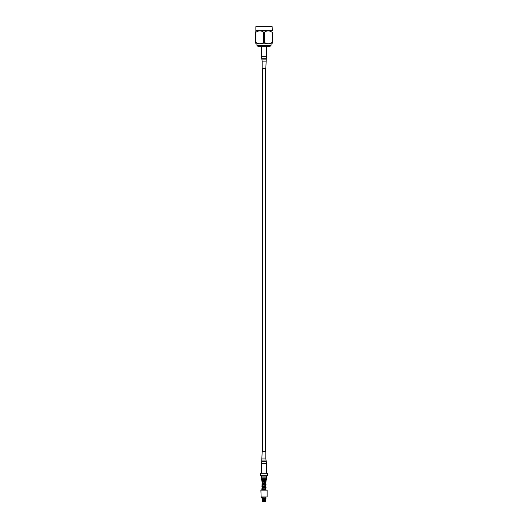 <?xml version="1.0" encoding="UTF-8"?>
<svg xmlns="http://www.w3.org/2000/svg" width="528" height="528" viewBox="0 0 528 528"><rect width="100%" height="100%" fill="white"/><g stroke="black" fill="none" stroke-linecap="round" stroke-linejoin="round"><path stroke-width="0.79" d="M265.597 451.658L265.597 68.29M262.403 451.658L262.403 68.29M262.192 458.053L265.815 458.053L265.815 451.658L262.185 451.658L261.683 461.67L266.317 461.67L266.006 460.073L262 460.073M265.815 61.895L262.185 61.895L262.185 68.29L265.815 68.29L266.317 58.278L261.683 58.278L261.994 59.875L266.006 59.875M264.403 490.083L261.835 490.083C260.951 489.806 265.28 489.76 265.769 489.634L265.584 489.971M262.852 497.614L262.852 498.241L261.98 498.241L262.086 498.564L261.974 497.231M264.739 498.788L264.891 501.6L266.026 497.231M261.149 497.231L260.878 490.136L267.122 490.136L267.122 496.96L261.149 497.231M262.324 489.878L262.324 482.13L265.901 481.516L266.191 481.048L265.676 480.704M262.324 481.477L262.324 480.658M265.676 489.647L265.676 489.284M265.676 488.816L265.676 487.747M265.676 487.113L265.676 486.202M265.676 486.169L265.676 484.664M262.324 485.437L261.829 485.133L261.994 484.671L265.69 484.004L265.69 484.44L265.676 483.127M265.676 482.645L265.676 481.589M262.324 482.354L261.934 481.635L265.683 480.929L265.676 480.401M261.466 480.005L266.376 480.163L261.466 480.005L261.466 479.365L266.534 479.365L266.713 478.804L266.303 479.365M266.534 480.005L266.534 479.365M260.535 475.715L260.535 473.286L267.465 473.286L267.465 475.715L260.535 475.715M266.614 475.715L266.614 476.929L261.386 476.929L261.386 475.715M262.277 500.96L263.003 500.96L263.003 501.389L262.277 501.389L262.383 499.198L262.277 501.389L263.261 501.6L263.261 498.788M261.386 478.005L261.386 477.035L266.396 477.035L266.396 478.005M266.713 478.005L266.713 478.804L261.096 478.804L261.096 478.005L266.713 478.005M264.997 500.96L265.723 500.96L265.505 501.6L264.997 501.389M263.399 500.531L263.327 499.198L263.399 500.531L264.601 500.531L264.673 499.198L264.726 500.96L263.399 500.722L263.531 501.6M264.469 501.6L264.726 500.96L263.399 500.722M264.726 501.389L263.386 501.6L263.274 500.96M262.086 498.564L262.911 498.564L263.003 500.96M263.056 499.198L262.383 499.198L262.172 498.67L262.951 498.67M262.522 500.531L263.122 500.531M262.522 500.722L263.122 500.722M264.871 497.614L264.673 499.198L263.327 499.198L263.129 497.614M263.386 501.6L264.614 501.6M260.878 496.96L267.122 496.96M264.878 500.531L265.148 497.614M265.148 498.241L266.02 498.241L265.478 500.722L264.878 500.722M271.082 45.329L269.749 46.662L258.251 46.662L256.918 45.329L271.082 45.329L271.082 43.996M272.144 26.664L255.856 26.664L272.144 26.664L272.329 30.888M255.856 26.664L255.856 30.664L272.144 30.664M255.671 31.258L255.856 30.664M257.836 43.402L255.671 42.458L255.671 32.208C255.671 30.479 255.671 30.479 255.671 32.208L255.988 32.208C258.562 30.479 261.122 30.479 263.677 32.208L264.323 32.208L264.323 42.458L263.657 42.471L263.677 32.208M255.671 43.778L272.329 43.778M255.988 32.208L255.988 42.458C258.542 44.187 261.109 44.187 263.677 42.458M255.671 42.458C255.671 44.187 255.671 44.187 255.671 42.458C255.671 44.187 255.671 44.187 255.671 42.458M261.835 43.402L260.957 43.659M259.835 43.778L258.713 43.659M264.323 32.208C266.891 30.479 269.452 30.479 272.012 32.208L272.329 32.208C272.329 30.479 272.329 30.479 272.329 32.208L272.329 42.458C272.329 44.187 272.329 44.187 272.329 42.458C272.329 44.187 272.329 44.187 272.329 42.458L272.012 32.208M270.164 43.402L269.287 43.659M268.165 43.778L267.043 43.659M266.165 43.402L264.323 42.458C266.878 44.187 269.438 44.187 272.012 42.458M266.317 461.67L266.508 463.69L261.492 463.69L261.492 473.286M261.683 58.278L261.492 56.258L266.508 56.258L266.508 46.662M262.324 480.817L261.796 480.374L262.238 480.077L262.231 480.678L266.046 480.341L266.158 479.899M263.182 498.564L264.818 498.564M263.129 498.241L264.871 498.241M263.221 498.67L264.779 498.67M265.089 498.564L265.914 498.564M265.049 498.67L265.828 498.67M264.944 499.198L265.617 499.198M265.815 458.053L266.006 460.073M266.508 463.69L266.508 473.286M261.492 463.69L261.683 461.67M262.185 61.895L261.994 59.875M261.492 56.258L261.492 46.662M266.508 56.258L266.317 58.278M265.676 489.548L266.158 490.083M265.683 489.06L265.683 488.624L262.72 489.093L261.815 489.502L262.271 489.892M262.317 488.288L266.059 487.588L265.676 486.862M265.676 488.4L266.119 489.067L262.317 489.832M265.657 485.569L261.888 486.295L262.324 486.974M265.69 487.087L262.053 487.714L261.868 488.281L262.324 488.512M265.676 485.318L266.086 486.031L262.317 486.75M265.676 483.78L266.02 484.539L262.31 485.212L262.317 484.777M265.676 482.896L265.69 482.467L261.98 483.14L262.324 483.892M265.676 482.242L266.086 482.948L262.31 483.674M262.423 480.374L261.987 480.658M261.466 479.365L261.096 478.804M256.918 45.329L256.918 43.996"/></g></svg>
